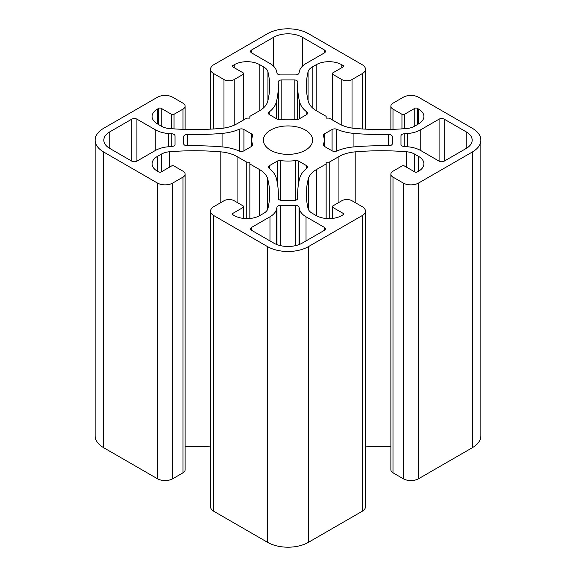 <?xml version="1.0" encoding="UTF-8"?>
<svg xmlns="http://www.w3.org/2000/svg" width="576" height="576" viewBox="0 0 576 576"><rect width="100%" height="100%" fill="white"/><g stroke="black" fill="none" stroke-linecap="round" stroke-linejoin="round"><path stroke-width="0.86" d="M297.799 82.102A3.622 2.088 0 0 0 297.799 82.022A3.622 2.088 0 0 0 296.741 80.546A3.622 2.088 0 0 0 294.178 79.934L281.822 79.934A3.622 2.088 0 0 0 278.201 82.022A3.622 2.088 0 0 0 278.201 82.102A189.77 109.562 180 0 1 278.33 86.155A189.77 109.562 180 0 1 276.314 102.082A37.663 21.744 180 0 1 269.186 111.967A3.622 2.088 0 0 0 268.466 113.22A3.622 2.088 0 0 0 269.525 114.696L277.193 119.124A3.622 2.088 0 0 0 280.505 119.693A36.216 20.909 180 0 1 295.495 119.693A3.622 2.088 0 0 0 298.807 119.124L306.475 114.696A3.622 2.088 0 0 0 307.534 113.22A3.622 2.088 0 0 0 306.814 111.967A37.663 21.744 180 0 1 299.686 102.082A189.77 109.562 180 0 1 297.67 86.155A189.77 109.562 180 0 1 297.799 82.102M175.01 135.857A3.622 2.088 0 0 0 173.945 134.381A3.622 2.088 0 0 0 171.821 133.783L168.458 133.531A23.177 13.385 180 0 1 155.246 129.737L136.908 119.153A3.622 2.088 0 0 0 131.789 119.153L109.764 131.868A20.282 11.707 0 0 0 103.824 140.148A20.282 11.707 0 0 0 109.764 148.428L131.789 161.143A3.622 2.088 0 0 0 136.908 161.143L155.246 150.559A23.177 13.385 180 0 1 168.458 146.765L171.821 146.513A3.622 2.088 0 0 0 175.01 144.439L175.01 135.857M392.299 136.584L392.299 143.719L392.299 136.584A3.622 2.088 0 0 0 391.241 135.101A3.622 2.088 0 0 0 388.548 134.496A189.77 109.562 180 0 1 353.938 133.402A37.663 21.744 180 0 1 336.816 129.29A3.622 2.088 0 0 0 332.086 129.485L324.41 133.913A3.622 2.088 0 0 0 323.352 135.389A3.622 2.088 0 0 0 323.431 135.821A36.216 20.909 180 0 1 324.216 140.148A36.216 20.909 180 0 1 323.431 144.475A3.622 2.088 0 0 0 323.352 144.907A3.622 2.088 0 0 0 324.41 146.39L332.086 150.818A3.622 2.088 0 0 0 336.816 151.013A37.663 21.744 180 0 1 353.938 146.894A189.77 109.562 180 0 1 388.548 145.807A3.622 2.088 0 0 0 392.299 143.719M299.023 207.223A3.622 2.088 0 0 0 297.994 205.999A3.622 2.088 0 0 0 295.43 205.387L280.57 205.387A3.622 2.088 0 0 0 276.977 207.223L276.538 209.167A23.177 13.385 180 0 1 269.971 216.792L251.633 227.383A3.622 2.088 0 0 0 250.574 228.859A3.622 2.088 0 0 0 251.633 230.335L273.658 243.05A20.282 11.707 0 0 0 302.342 243.05L324.367 230.335A3.622 2.088 0 0 0 325.426 228.859A3.622 2.088 0 0 0 324.367 227.383L306.029 216.792A23.177 13.385 180 0 1 299.462 209.167L299.023 207.223L299.023 244.598M305.417 130.097A24.624 14.22 0 0 0 278.575 127.015A24.624 14.22 0 0 0 263.376 140.148A24.624 14.22 0 0 0 270.583 150.206A24.624 14.22 0 0 0 297.425 153.288A24.624 14.22 0 0 0 312.624 140.148A24.624 14.22 0 0 0 305.417 130.097M403.236 183.024A10.865 6.271 0 0 0 418.601 183.024L472.378 151.978A28.973 16.726 0 0 0 480.866 140.148A28.973 16.726 0 0 0 472.378 128.318L418.601 97.272A10.865 6.271 0 0 0 403.236 97.272L392.99 103.19A7.243 4.183 0 0 0 390.874 106.142A7.243 4.183 0 0 0 392.99 109.102L401.954 114.278A1.807 1.044 0 0 0 404.518 114.278L414.763 108.36A1.807 1.044 180 0 1 417.319 108.36L418.601 109.102A18.108 10.454 180 0 1 423.907 116.496A18.108 10.454 180 0 1 418.601 123.883L414.612 126.194A14.486 8.366 180 0 1 406.354 128.563A181.08 104.544 180 0 1 355.198 128.441A28.973 16.726 180 0 1 338.926 123.718L329.227 118.123L326.153 118.123L326.153 116.345L316.462 110.75A28.973 16.726 180 0 1 308.282 101.354A181.08 104.544 180 0 1 306.36 86.155A181.08 104.544 180 0 1 308.066 71.82A14.486 8.366 180 0 1 312.178 67.054L316.166 64.75A18.108 10.454 180 0 1 341.777 64.75L343.058 65.484A1.807 1.044 180 0 1 343.591 66.226A1.807 1.044 180 0 1 343.058 66.967L332.813 72.878A1.807 1.044 0 0 0 332.287 73.62A1.807 1.044 0 0 0 332.813 74.354L341.777 79.531A7.243 4.183 0 0 0 352.022 79.531L362.261 73.62A10.865 6.271 0 0 0 365.443 69.185A10.865 6.271 0 0 0 362.261 64.75L308.484 33.696A28.973 16.726 0 0 0 267.516 33.696L213.739 64.75A10.865 6.271 0 0 0 210.557 69.185A10.865 6.271 0 0 0 213.739 73.62L223.978 79.531A7.243 4.183 0 0 0 234.223 79.531L243.187 74.354A1.807 1.044 0 0 0 243.713 73.62A1.807 1.044 0 0 0 243.187 72.878L232.942 66.967A1.807 1.044 180 0 1 232.409 66.226A1.807 1.044 180 0 1 232.942 65.484L234.223 64.75A18.108 10.454 180 0 1 259.834 64.75L263.822 67.054A14.486 8.366 180 0 1 267.934 71.82A181.08 104.544 180 0 1 269.64 86.155A181.08 104.544 180 0 1 267.718 101.354A28.973 16.726 180 0 1 259.538 110.75L249.847 116.345L249.847 118.123L246.773 118.123L237.074 123.718A28.973 16.726 180 0 1 220.802 128.441A181.08 104.544 180 0 1 169.646 128.563A14.486 8.366 180 0 1 161.388 126.194L157.399 123.883A18.108 10.454 180 0 1 152.093 116.496A18.108 10.454 180 0 1 157.399 109.102L158.681 108.36A1.807 1.044 180 0 1 161.237 108.36L171.482 114.278A1.807 1.044 0 0 0 174.046 114.278L183.01 109.102A7.243 4.183 0 0 0 185.126 106.142A7.243 4.183 0 0 0 183.01 103.19L172.764 97.272A10.865 6.271 0 0 0 157.399 97.272L103.622 128.318A28.973 16.726 0 0 0 95.134 140.148A28.973 16.726 0 0 0 103.622 151.978L157.399 183.024A10.865 6.271 0 0 0 172.764 183.024L183.01 177.113A7.243 4.183 0 0 0 185.126 174.154A7.243 4.183 0 0 0 183.01 171.194L174.046 166.025A1.807 1.044 0 0 0 171.482 166.025L161.237 171.936A1.807 1.044 180 0 1 158.681 171.936L157.399 171.194A18.108 10.454 180 0 1 152.093 163.807A18.108 10.454 180 0 1 157.399 156.413L161.388 154.109A14.486 8.366 180 0 1 169.646 151.74A181.08 104.544 180 0 1 220.802 151.862A28.973 16.726 180 0 1 237.074 156.578L246.773 162.18L249.847 162.18L249.847 163.951L259.538 169.553A28.973 16.726 180 0 1 267.718 178.949A181.08 104.544 180 0 1 269.64 194.141A181.08 104.544 180 0 1 267.934 208.483A14.486 8.366 180 0 1 263.822 213.25L259.834 215.554A18.108 10.454 180 0 1 234.223 215.554L232.942 214.812A1.807 1.044 180 0 1 232.409 214.07A1.807 1.044 180 0 1 232.942 213.336L243.187 207.418A1.807 1.044 0 0 0 243.713 206.683A1.807 1.044 0 0 0 243.187 205.942L234.223 200.765A7.243 4.183 0 0 0 223.978 200.765L213.739 206.683A10.865 6.271 0 0 0 210.557 211.118A10.865 6.271 0 0 0 213.739 215.554L267.516 246.6A28.973 16.726 0 0 0 308.484 246.6L362.261 215.554A10.865 6.271 0 0 0 365.443 211.118A10.865 6.271 0 0 0 362.261 206.683L352.022 200.765A7.243 4.183 0 0 0 341.777 200.765L332.813 205.942A1.807 1.044 0 0 0 332.287 206.683A1.807 1.044 0 0 0 332.813 207.418L343.058 213.336A1.807 1.044 180 0 1 343.591 214.07A1.807 1.044 180 0 1 343.058 214.812L341.777 215.554A18.108 10.454 180 0 1 316.166 215.554L312.178 213.25A14.486 8.366 180 0 1 308.066 208.483A181.08 104.544 180 0 1 306.36 194.141A181.08 104.544 180 0 1 308.282 178.949A28.973 16.726 180 0 1 316.462 169.553L326.153 163.951L326.153 162.18L329.227 162.18L338.926 156.578A28.973 16.726 180 0 1 355.198 151.862A181.08 104.544 180 0 1 406.354 151.74A14.486 8.366 180 0 1 414.612 154.109L418.601 156.413A18.108 10.454 180 0 1 423.907 163.807A18.108 10.454 180 0 1 418.601 171.194L417.319 171.936A1.807 1.044 180 0 1 414.763 171.936L404.518 166.025A1.807 1.044 0 0 0 401.954 166.025L392.99 171.194A7.243 4.183 0 0 0 390.874 174.154A7.243 4.183 0 0 0 392.99 177.113L403.236 183.024L403.236 478.728A10.865 6.271 0 0 0 418.601 478.728L472.378 447.682A28.973 16.726 0 0 0 480.866 435.852L480.866 140.148M269.186 168.336A37.663 21.744 180 0 1 276.314 178.222A189.77 109.562 180 0 1 278.33 194.141A189.77 109.562 180 0 1 278.201 198.202A3.622 2.088 0 0 0 278.201 198.274A3.622 2.088 0 0 0 281.822 200.369L294.178 200.369A3.622 2.088 0 0 0 297.799 198.274A3.622 2.088 0 0 0 297.799 198.202A189.77 109.562 180 0 1 297.67 194.141A189.77 109.562 180 0 1 299.686 178.222A37.663 21.744 180 0 1 306.814 168.336A3.622 2.088 0 0 0 307.534 167.083A3.622 2.088 0 0 0 306.475 165.6L298.807 161.172A3.622 2.088 0 0 0 295.495 160.603A36.216 20.909 180 0 1 280.505 160.603A3.622 2.088 0 0 0 277.193 161.172L269.525 165.6A3.622 2.088 0 0 0 268.466 167.083A3.622 2.088 0 0 0 269.186 168.336M444.211 161.143L466.236 148.428A20.282 11.707 0 0 0 472.176 140.148A20.282 11.707 0 0 0 466.236 131.868L444.211 119.153A3.622 2.088 0 0 0 439.092 119.153L420.754 129.737A23.177 13.385 180 0 1 407.542 133.531L404.179 133.783A3.622 2.088 0 0 0 400.99 135.857L400.99 144.439A3.622 2.088 0 0 0 404.179 146.513L407.542 146.765A23.177 13.385 180 0 1 420.754 150.559L439.092 161.143A3.622 2.088 0 0 0 444.211 161.143L444.211 119.153M243.914 150.818L251.59 146.39A3.622 2.088 0 0 0 252.648 144.907A3.622 2.088 0 0 0 252.569 144.475A36.216 20.909 180 0 1 251.784 140.148A36.216 20.909 180 0 1 252.569 135.821A3.622 2.088 0 0 0 252.648 135.389A3.622 2.088 0 0 0 251.59 133.913L243.914 129.485A3.622 2.088 0 0 0 239.184 129.29A37.663 21.744 180 0 1 222.062 133.402A189.77 109.562 180 0 1 187.452 134.496A3.622 2.088 0 0 0 183.701 136.584L183.701 143.719A3.622 2.088 0 0 0 187.452 145.807A189.77 109.562 180 0 1 222.062 146.894A37.663 21.744 180 0 1 239.184 151.013A3.622 2.088 0 0 0 243.914 150.818L243.914 129.485M251.633 52.92L269.971 63.504A23.177 13.385 180 0 1 276.538 71.129L276.977 73.073A3.622 2.088 0 0 0 280.57 74.916L295.43 74.916A3.622 2.088 0 0 0 299.023 73.073L299.462 71.129A23.177 13.385 180 0 1 306.029 63.504L324.367 52.92A3.622 2.088 0 0 0 325.426 51.444A3.622 2.088 0 0 0 324.367 49.961L302.342 37.246A20.282 11.707 0 0 0 273.658 37.246L251.633 49.961A3.622 2.088 0 0 0 250.574 51.444A3.622 2.088 0 0 0 251.633 52.92L251.633 49.961M390.874 174.154L390.874 469.858A7.243 4.183 0 0 0 392.99 472.81L403.236 478.728M365.443 446.861A181.08 104.544 180 0 1 390.874 446.587M210.557 211.118L210.557 506.815A10.865 6.271 0 0 0 213.739 511.25L267.516 542.304A28.973 16.726 0 0 0 308.484 542.304L362.261 511.25A10.865 6.271 0 0 0 365.443 506.815L365.443 211.118M185.126 446.587A181.08 104.544 180 0 1 210.557 446.861M95.134 140.148L95.134 435.852A28.973 16.726 0 0 0 103.622 447.682L157.399 478.728A10.865 6.271 0 0 0 172.764 478.728L183.01 472.81A7.243 4.183 0 0 0 185.126 469.858L185.126 174.154M246.773 162.18L246.773 218.614M249.847 163.951L249.847 218.484M326.153 163.951L326.153 218.484M329.227 162.18L329.227 218.614M400.99 135.857L400.99 144.439M418.601 183.024L418.601 478.728M472.378 151.978L472.378 447.682M392.99 109.102L392.99 129.341M401.954 114.278L401.954 128.88M404.518 114.278L404.518 128.707M414.763 108.36L414.763 126.101M417.319 108.36L417.319 124.625M418.601 109.102L418.601 123.883M308.066 71.82L308.066 100.49M312.178 67.054L312.178 107.597M316.166 64.75L316.166 110.578M341.777 64.75L341.777 67.702M343.058 65.484L343.058 66.967M332.813 74.354L332.813 120.19M341.777 79.531L341.777 125.165M352.022 79.531L352.022 128.066M362.261 73.62L362.261 128.959M213.739 73.62L213.739 128.959M223.978 79.531L223.978 128.066M234.223 79.531L234.223 125.165M243.187 74.354L243.187 120.19M232.942 65.484L232.942 66.967M234.223 64.75L234.223 67.702M259.834 64.75L259.834 110.578M263.822 67.054L263.822 107.597M267.934 71.82L267.934 100.49M157.399 109.102L157.399 123.883M158.681 108.36L158.681 124.625M161.237 108.36L161.237 126.101M171.482 114.278L171.482 128.707M174.046 114.278L174.046 128.88M183.01 109.102L183.01 129.341M103.622 151.978L103.622 447.682M157.399 183.024L157.399 478.728M172.764 183.024L172.764 478.728M183.01 177.113L183.01 472.81M157.399 156.413L157.399 171.194M161.388 154.109L161.388 171.85M169.646 151.74L169.646 167.083M220.802 151.862L220.802 202.601M237.074 156.578L237.074 202.414M259.538 169.553L259.538 215.719M267.718 178.949L267.718 209.16M232.942 213.336L232.942 214.812M243.187 207.418L243.187 218.376M213.739 215.554L213.739 511.25M267.516 246.6L267.516 542.304M308.484 246.6L308.484 542.304M362.261 215.554L362.261 511.25M332.813 207.418L332.813 218.376M343.058 213.336L343.058 214.812M308.282 178.949L308.282 209.16M316.462 169.553L316.462 215.719M338.926 156.578L338.926 202.414M355.198 151.862L355.198 202.601M406.354 151.74L406.354 167.083M414.612 154.109L414.612 171.85M418.601 156.413L418.601 171.194M392.99 177.113L392.99 472.81M295.43 205.387L295.43 245.664M280.57 205.387L280.57 245.664M276.977 207.223L276.977 244.598M276.538 209.167L276.538 244.433M269.971 216.792L269.971 240.919M251.633 227.383L251.633 230.335M324.367 227.383L324.367 230.335M306.029 216.792L306.029 240.919M299.462 209.167L299.462 244.433M269.525 165.6L269.525 168.595M306.475 165.6L306.475 168.595M298.807 161.172L298.807 182.167M295.495 160.603L295.495 200.225M280.505 160.603L280.505 200.225M277.193 161.172L277.193 182.167M466.236 131.868L466.236 148.428M439.092 119.153L439.092 161.143M420.754 129.737L420.754 150.559M407.542 133.531L407.542 146.765M404.179 133.783L404.179 146.513M324.41 133.913L324.41 146.39M323.431 144.475L323.431 145.339M388.548 134.496L388.548 145.807M353.938 133.402L353.938 146.894M336.816 129.29L336.816 151.013M332.086 129.485L332.086 150.818M252.569 144.475L252.569 145.339L252.569 144.475M251.59 133.913L251.59 146.39M239.184 129.29L239.184 151.013M222.062 133.402L222.062 146.894M187.452 134.496L187.452 145.807M171.821 133.783L171.821 146.513M168.458 133.531L168.458 146.765M155.246 129.737L155.246 150.559M136.908 119.153L136.908 161.143M131.789 119.153L131.789 161.143M109.764 131.868L109.764 148.428M306.814 111.967L306.814 114.473M299.686 102.082L299.686 118.62M294.178 79.934L294.178 119.549M281.822 79.934L281.822 119.549M276.314 102.082L276.314 118.62M269.186 111.967L269.186 114.473M324.367 49.961L324.367 52.92M302.342 37.246L302.342 66.283M273.658 37.246L273.658 66.283M390.874 106.142L390.874 129.413M332.287 73.62L332.287 119.887M365.443 69.185L365.443 129.139M210.557 69.185L210.557 129.139M243.713 73.62L243.713 119.887M185.126 106.142L185.126 129.413M243.713 206.683L243.713 218.441M332.287 206.683L332.287 218.441M278.33 194.141L278.33 198.835M297.67 194.141L297.67 198.835M324.216 140.148L324.216 146.261M251.784 140.148L251.784 146.261M297.67 86.155L297.67 119.57M278.33 86.155L278.33 119.57"/></g></svg>
